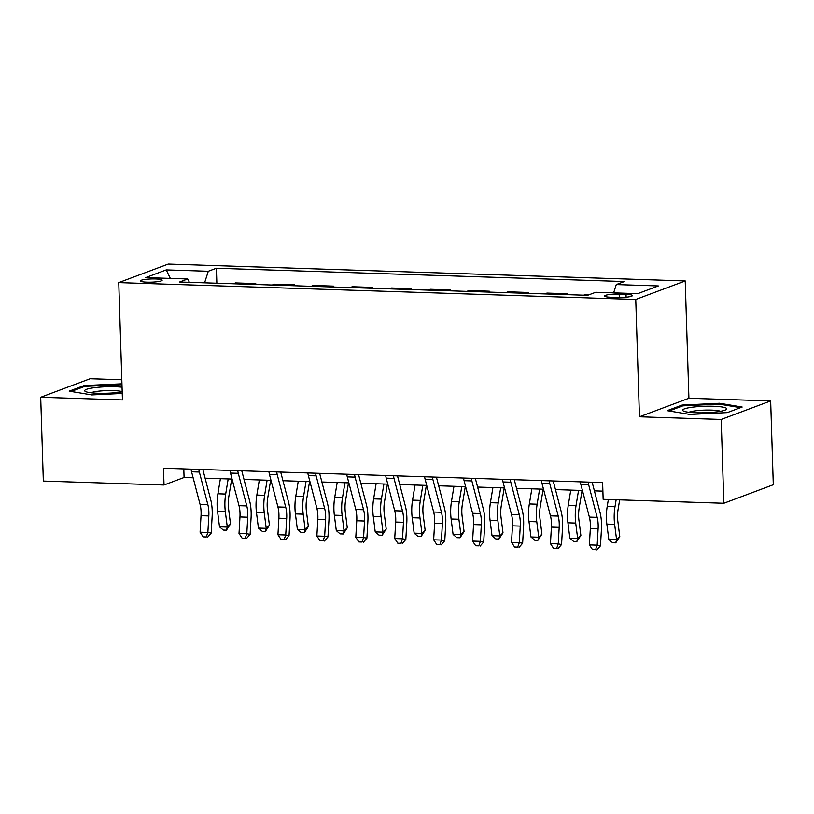 <?xml version="1.0" encoding="UTF-8"?>
<svg xmlns="http://www.w3.org/2000/svg" width="814" height="814" viewBox="0 0 814 814"><rect width="100%" height="100%" fill="white"/><g stroke="black" fill="none" stroke-linecap="round" stroke-linejoin="round"><path stroke-width="1.22" d="M147.029 282.163A10.847 1.597 -1.8 0 0 162.149 280.219A10.847 1.597 -1.8 0 0 155.576 278.958A10.847 1.597 -1.8 0 0 140.456 280.901A10.847 1.597 -1.8 0 0 147.029 282.163M121.815 379.762L90.171 378.734L40.7 397.263L43.335 481.064L164.021 485.002L184.076 477.492L193.132 477.787M685.225 280.942L168.233 264.072L118.763 282.6L635.754 299.46L685.225 280.942L688.909 398.26L639.448 416.788L721.194 419.454L770.665 400.926L688.909 398.26M770.665 400.926L773.3 484.737L723.829 503.266L721.194 419.454M723.829 503.266L603.143 499.328L602.625 482.57L163.492 468.243L164.021 485.002M626.037 294.363L619.179 294.139A10.511 1.547 -1.8 0 0 604.527 296.021A10.511 1.547 -1.8 0 0 610.897 297.242L617.745 297.466A10.511 1.547 -1.8 0 0 632.397 295.584A10.511 1.547 -1.8 0 0 626.037 294.363L626.119 297.202M613.634 292.867L616.279 284.564L624.369 281.542L216.382 268.233L216.86 283.211M616.279 284.564L658.333 285.938L637.738 293.651L595.695 292.277L587.606 295.309L179.619 282L187.708 278.968L145.665 277.605L166.249 269.892L208.292 271.255L216.382 268.233M40.7 397.263L122.456 399.928L118.763 282.6M639.448 416.788L635.754 299.46M205.097 478.174L232.061 479.059M244.027 479.446L270.991 480.331M282.957 480.718L309.92 481.593M321.886 481.99L348.85 482.865M360.816 483.251L387.779 484.137M399.745 484.523L426.709 485.409M438.675 485.795L465.639 486.67M477.604 487.067L504.568 487.942M516.534 488.339L543.498 489.214M555.463 489.601L582.437 490.486M594.393 490.873L602.889 491.147M183.801 468.905L184.076 477.492M233.292 283.75L235.511 282.916L255.759 283.577L255.789 284.483M272.222 285.022L274.44 284.188L294.688 284.849L294.719 285.755M311.152 286.294L313.38 285.46L333.618 286.121L333.648 287.027M350.081 287.566L352.309 286.732L372.547 287.393L372.578 288.298M389.011 288.828L391.239 287.993L411.477 288.655L411.508 289.56M427.94 290.099L430.168 289.265L450.407 289.926L450.437 290.832M466.87 291.371L469.098 290.537L489.336 291.198L489.367 292.104M505.799 292.643L508.028 291.809L528.266 292.47L528.296 293.376M544.729 293.915L546.957 293.081L567.195 293.742L567.226 294.648M583.658 295.177L585.887 294.342L589.835 294.475M564.977 294.566L567.195 293.742M526.048 293.305L528.266 292.47M487.118 292.033L489.336 291.198M448.188 290.761L450.407 289.926M409.259 289.489L411.477 288.655M370.329 288.217L372.547 287.393M331.39 286.955L333.618 286.121M292.46 285.683L294.688 284.849M253.53 284.412L255.759 283.577M208.292 271.255L204.599 282.814M189.397 282.316L187.708 278.968M166.249 269.892L170.309 278.408M719.566 403.266L682.061 405.077L667.165 410.653L689.773 414.428L727.268 412.617L742.164 407.041L719.566 403.266L719.596 404.192M121.947 383.821L84.096 385.571L69.2 391.158L91.799 394.922L122.253 393.457M682.091 406.125L682.061 405.077M84.127 386.619L84.096 385.571M121.632 384.686L121.601 383.76M588.156 482.092A11.864 4.681 91.9 0 0 588.654 484.747L597.161 517.358A16.952 6.685 -88.1 0 1 598.117 528.642L597.171 545.156L600.488 545.797L601.434 529.283A25.427 10.033 91.9 0 0 599.999 512.362L592.144 482.224M580.362 481.837A11.864 4.681 91.9 0 0 580.87 484.493L589.377 517.104A16.952 6.685 -88.1 0 1 590.333 528.388L589.377 544.902L597.171 545.156L595.573 549.674L592.46 549.572L595.573 549.674M596.906 549.928L600.488 545.797M589.377 544.902L592.46 549.572M619.668 499.867L618.07 509.523A16.952 6.685 91.9 0 0 617.836 521.255L619.79 536.691L615.74 542.867L612.627 542.765L608.811 539.519L606.847 524.084A25.427 10.033 -88.1 0 1 607.203 506.491L608.353 499.491M608.811 539.519L616.595 539.763L614.641 524.338A25.427 10.033 -88.1 0 1 614.987 506.746L616.147 499.745M615.74 542.867L616.595 539.763L619.79 536.691M549.226 480.82A11.864 4.681 91.9 0 0 549.725 483.475L558.231 516.086A16.952 6.685 -88.1 0 1 559.187 527.37L558.241 543.894L561.558 544.535L562.505 528.011A25.427 10.033 91.9 0 0 561.07 511.09L553.205 480.952M541.432 480.565A11.864 4.681 91.9 0 0 541.941 483.221L550.447 515.842A16.952 6.685 -88.1 0 1 551.404 527.116L550.447 543.64L558.241 543.894L556.644 548.402L553.53 548.3L556.644 548.402M557.966 548.656L561.558 544.535M550.447 543.64L553.53 548.3M510.297 479.558A11.864 4.681 91.9 0 0 510.795 482.203L519.301 514.824A16.952 6.685 -88.1 0 1 520.258 526.098L519.312 542.623L522.629 543.264L523.575 526.739A25.427 10.033 91.9 0 0 522.14 509.818L514.275 479.68M502.503 479.304A11.864 4.681 91.9 0 0 503.011 481.949L511.518 514.57A16.952 6.685 -88.1 0 1 512.474 525.844L511.518 542.368L519.312 542.623L517.714 547.13L514.601 547.028L517.714 547.13M519.037 547.384L522.629 543.264M511.518 542.368L514.601 547.028M471.367 478.286A11.864 4.681 91.9 0 0 471.866 480.932L480.372 513.553A16.952 6.685 -88.1 0 1 481.328 524.827L480.382 541.351L483.699 541.992L484.645 525.468A25.427 10.033 91.9 0 0 483.211 508.557L475.345 478.418M463.573 478.032A11.864 4.681 91.9 0 0 464.082 480.677L472.588 513.298A16.952 6.685 -88.1 0 1 473.545 524.572L472.588 541.096L480.382 541.351L478.785 545.858L475.671 545.756L478.785 545.858M480.107 546.113L483.699 541.992M472.588 541.096L475.671 545.756M582.071 490.476L579.141 508.262A16.952 6.685 91.9 0 0 578.907 519.983L580.86 535.419L576.811 541.605L573.687 541.503L569.871 538.247L567.918 522.812A25.427 10.033 -88.1 0 1 568.274 505.229L570.767 490.099M569.871 538.247L577.665 538.502L575.712 523.066A25.427 10.033 -88.1 0 1 576.058 505.474L578.551 490.354M576.811 541.605L577.665 538.502L580.86 535.419M543.141 489.204L540.211 506.99A16.952 6.685 91.9 0 0 539.977 518.711L541.931 534.147L537.881 540.333L534.757 540.231L530.942 536.975L528.988 521.54A25.427 10.033 -88.1 0 1 529.344 503.958L531.837 488.838M530.942 536.975L538.736 537.23L536.782 521.794A25.427 10.033 -88.1 0 1 537.128 504.212L539.621 489.092M537.881 540.333L538.736 537.23L541.931 534.147M504.212 487.932L501.282 505.718A16.952 6.685 91.9 0 0 501.048 517.439L503.001 532.875L498.941 539.061L495.828 538.96L492.012 535.704L490.059 520.268A25.427 10.033 -88.1 0 1 490.415 502.686L492.908 487.566M492.012 535.704L499.806 535.958L497.853 520.522A25.427 10.033 -88.1 0 1 498.199 502.94L500.691 487.82M498.941 539.061L499.806 535.958L503.001 532.875M432.427 477.014A11.864 4.681 91.9 0 0 432.936 479.67L441.442 512.281A16.952 6.685 -88.1 0 1 442.399 523.565L441.442 540.079L444.77 540.72L445.716 524.206A25.427 10.033 91.9 0 0 444.281 507.285L436.416 477.146M424.643 476.76A11.864 4.681 91.9 0 0 425.152 479.415L433.659 512.026A16.952 6.685 -88.1 0 1 434.615 523.31L433.659 539.824L441.442 540.079L439.855 544.586L436.742 544.485L439.855 544.586M441.178 544.851L444.77 540.72M433.659 539.824L436.742 544.485M465.282 486.66L462.352 504.446A16.952 6.685 91.9 0 0 462.118 516.178L464.072 531.603L460.012 537.789L456.898 537.688L453.083 534.432L451.129 519.006A25.427 10.033 -88.1 0 1 451.485 501.414L453.968 486.294M453.083 534.432L460.877 534.686L458.913 519.261A25.427 10.033 -88.1 0 1 459.269 501.668L461.762 486.548M460.012 537.789L460.877 534.686L464.072 531.603M682.814 410.571A22.039 3.246 -1.8 0 0 683.434 411.029A22.039 3.246 -1.8 0 0 704.792 412.769A22.039 3.246 -1.8 0 0 725.996 409.686A22.039 3.246 -1.8 0 0 726.566 408.465A22.039 3.246 -1.8 0 0 702.095 406.369A22.039 3.246 -1.8 0 0 682.814 410.571M669.118 410.989L682.783 405.86L719.118 404.11L740.475 407.672M720.553 411.284A16.687 2.462 -1.8 0 0 704.71 410.114A16.687 2.462 -1.8 0 0 688.97 412.281M122.049 387.21A22.039 3.246 -1.8 0 0 115.415 386.762A22.039 3.246 -1.8 0 0 92.267 388.003A22.039 3.246 -1.8 0 0 85.46 391.524A22.039 3.246 -1.8 0 0 98.026 393.274A22.039 3.246 -1.8 0 0 122.202 391.849M122.192 391.646A16.687 2.462 -1.8 0 0 113.4 390.608A16.687 2.462 -1.8 0 0 90.995 392.775M71.154 391.483L84.819 386.365L121.978 384.747M393.498 475.742A11.864 4.681 91.9 0 0 394.007 478.398L402.513 511.009A16.952 6.685 -88.1 0 1 403.469 522.293L402.513 538.807L405.83 539.448L406.786 522.934A25.427 10.033 91.9 0 0 405.352 506.013L397.486 475.875M385.714 475.488A11.864 4.681 91.9 0 0 386.223 478.144L394.719 510.754A16.952 6.685 -88.1 0 1 395.685 522.039L394.729 538.553L402.513 538.807L400.926 543.325L397.812 543.223L400.926 543.325M402.248 543.579L405.83 539.448M394.729 538.553L397.812 543.223M426.353 485.398L423.422 503.174A16.952 6.685 91.9 0 0 423.188 514.906L425.142 530.341L421.082 536.518L417.969 536.416L414.153 533.17L412.199 517.735A25.427 10.033 -88.1 0 1 412.556 500.142L415.038 485.022M414.153 533.17L421.937 533.414L419.983 517.989A25.427 10.033 -88.1 0 1 420.339 500.396L422.832 485.276M421.082 536.518L421.937 533.414L425.142 530.341M354.568 474.47A11.864 4.681 91.9 0 0 355.077 477.126L363.583 509.737A16.952 6.685 -88.1 0 1 364.54 521.021L363.583 537.545L366.9 538.186L367.857 521.662A25.427 10.033 91.9 0 0 366.422 504.741L358.557 474.603M346.784 474.216A11.864 4.681 91.9 0 0 347.293 476.872L355.789 509.493A16.952 6.685 -88.1 0 1 356.756 520.767L355.799 537.291L363.583 537.545L361.996 542.053L358.882 541.951L361.996 542.053M363.319 542.307L366.9 538.186M355.799 537.291L358.882 541.951M387.423 484.127L384.493 501.912A16.952 6.685 91.9 0 0 384.259 513.634L386.212 529.069L382.153 535.256L379.039 535.154L375.223 531.898L373.27 516.463A25.427 10.033 -88.1 0 1 373.626 498.88L376.109 483.75M375.223 531.898L383.007 532.153L381.054 516.717A25.427 10.033 -88.1 0 1 381.41 499.124L383.903 484.004M382.153 535.256L383.007 532.153L386.212 529.069M315.639 473.209A11.864 4.681 91.9 0 0 316.147 475.854L324.654 508.475A16.952 6.685 -88.1 0 1 325.61 519.749L324.654 536.273L327.971 536.914L328.927 520.39A25.427 10.033 91.9 0 0 327.493 503.479L319.627 473.331M307.855 472.954A11.864 4.681 91.9 0 0 308.364 475.6L316.86 508.221A16.952 6.685 -88.1 0 1 317.826 519.495L316.87 536.019L324.654 536.273L323.066 540.781L319.953 540.679L323.066 540.781M324.389 541.035L327.971 536.914M316.87 536.019L319.953 540.679M348.494 482.855L345.563 500.641A16.952 6.685 91.9 0 0 345.329 512.362L347.283 527.798L343.223 533.984L340.11 533.882L336.294 530.626L334.34 515.191A25.427 10.033 -88.1 0 1 334.696 497.608L337.179 482.488M336.294 530.626L344.078 530.881L342.124 515.445A25.427 10.033 -88.1 0 1 342.48 497.863L344.973 482.743M343.223 533.984L344.078 530.881L347.283 527.798M276.709 471.937A11.864 4.681 91.9 0 0 277.218 474.582L285.724 507.203A16.952 6.685 -88.1 0 1 286.681 518.477L285.724 535.001L289.041 535.643L289.998 519.118A25.427 10.033 91.9 0 0 288.563 502.207L280.698 472.069M268.925 471.682A11.864 4.681 91.9 0 0 269.424 474.328L277.93 506.949A16.952 6.685 -88.1 0 1 278.887 518.223L277.94 534.747L285.724 535.001L284.137 539.509L281.023 539.407L284.137 539.509M285.46 539.763L289.041 535.643M277.94 534.747L281.023 539.407M309.564 481.583L306.634 499.369A16.952 6.685 91.9 0 0 306.4 511.09L308.353 526.526L304.294 532.712L301.18 532.61L297.364 529.354L295.411 513.919A25.427 10.033 -88.1 0 1 295.767 496.337L298.25 481.216M297.364 529.354L305.148 529.609L303.195 514.173A25.427 10.033 -88.1 0 1 303.551 496.591L306.033 481.471M304.294 532.712L305.148 529.609L308.353 526.526M237.78 470.665A11.864 4.681 91.9 0 0 238.288 473.321L246.784 505.932A16.952 6.685 -88.1 0 1 247.751 517.216L246.795 533.73L250.112 534.371L251.068 517.857A25.427 10.033 91.9 0 0 249.623 500.936L241.768 470.797M229.996 470.411A11.864 4.681 91.9 0 0 230.494 473.066L239.001 505.677A16.952 6.685 -88.1 0 1 239.957 516.961L239.011 533.475L246.795 533.73L245.207 538.237L242.094 538.135L245.207 538.237M246.53 538.502L250.112 534.371M239.011 533.475L242.094 538.135M270.635 480.311L267.704 498.097A16.952 6.685 91.9 0 0 267.47 509.829L269.424 525.254L265.364 531.44L262.25 531.339L258.435 528.082L256.481 512.657A25.427 10.033 -88.1 0 1 256.837 495.065L259.32 479.945M258.435 528.082L266.219 528.337L264.265 512.912A25.427 10.033 -88.1 0 1 264.621 495.319L267.104 480.199M265.364 531.44L266.219 528.337L269.424 525.254M198.85 469.393A11.864 4.681 91.9 0 0 199.359 472.049L207.855 504.66A16.952 6.685 -88.1 0 1 208.822 515.944L207.865 532.458L211.182 533.099L212.139 516.585A25.427 10.033 91.9 0 0 210.694 499.664L202.839 469.525M191.066 469.139A11.864 4.681 91.9 0 0 191.565 471.794L200.071 504.405A16.952 6.685 -88.1 0 1 201.027 515.689L200.081 532.203L207.865 532.458L206.278 536.975L203.164 536.874L206.278 536.975M207.601 537.23L211.182 533.099M200.081 532.203L203.164 536.874M231.695 479.049L228.775 496.825A16.952 6.685 91.9 0 0 228.541 508.557L230.494 523.992L226.434 530.168L223.321 530.077L219.505 526.821L217.552 511.385A25.427 10.033 -88.1 0 1 217.908 493.793L220.391 478.673M219.505 526.821L227.289 527.075L225.336 511.64A25.427 10.033 -88.1 0 1 225.692 494.047L228.174 478.927M226.434 530.168L227.289 527.075L230.494 523.992M619.291 297.497L619.179 294.139M597.161 517.358L589.377 517.104M598.117 528.642L590.333 528.388M588.654 484.747L580.87 484.493M606.847 524.084L614.641 524.338M607.203 506.491L614.987 506.746M558.231 516.086L550.447 515.842M559.187 527.37L551.404 527.116M549.725 483.475L541.941 483.221M519.301 514.824L511.518 514.57M520.258 526.098L512.474 525.844M510.795 482.203L503.011 481.949M480.372 513.553L472.588 513.298M481.328 524.827L473.545 524.572M471.866 480.932L464.082 480.677M567.918 522.812L575.712 523.066M568.274 505.229L576.058 505.474M528.988 521.54L536.782 521.794M529.344 503.958L537.128 504.212M490.059 520.268L497.853 520.522M490.415 502.686L498.199 502.94M441.442 512.281L433.659 512.026M442.399 523.565L434.615 523.31M432.936 479.67L425.152 479.415M451.129 519.006L458.913 519.261M451.485 501.414L459.269 501.668M402.513 511.009L394.719 510.754M403.469 522.293L395.685 522.039M394.007 478.398L386.223 478.144M412.199 517.735L419.983 517.989M412.556 500.142L420.339 500.396M363.583 509.737L355.789 509.493M364.54 521.021L356.756 520.767M355.077 477.126L347.293 476.872M373.27 516.463L381.054 516.717M373.626 498.88L381.41 499.124M324.654 508.475L316.86 508.221M325.61 519.749L317.826 519.495M316.147 475.854L308.364 475.6M334.34 515.191L342.124 515.445M334.696 497.608L342.48 497.863M285.724 507.203L277.93 506.949M286.681 518.477L278.887 518.223M277.218 474.582L269.424 474.328M295.411 513.919L303.195 514.173M295.767 496.337L303.551 496.591M246.784 505.932L239.001 505.677M247.751 517.216L239.957 516.961M238.288 473.321L230.494 473.066M256.481 512.657L264.265 512.912M256.837 495.065L264.621 495.319M207.855 504.66L200.071 504.405M208.822 515.944L201.027 515.689M199.359 472.049L191.565 471.794M217.552 511.385L225.336 511.64M217.908 493.793L225.692 494.047"/></g></svg>
